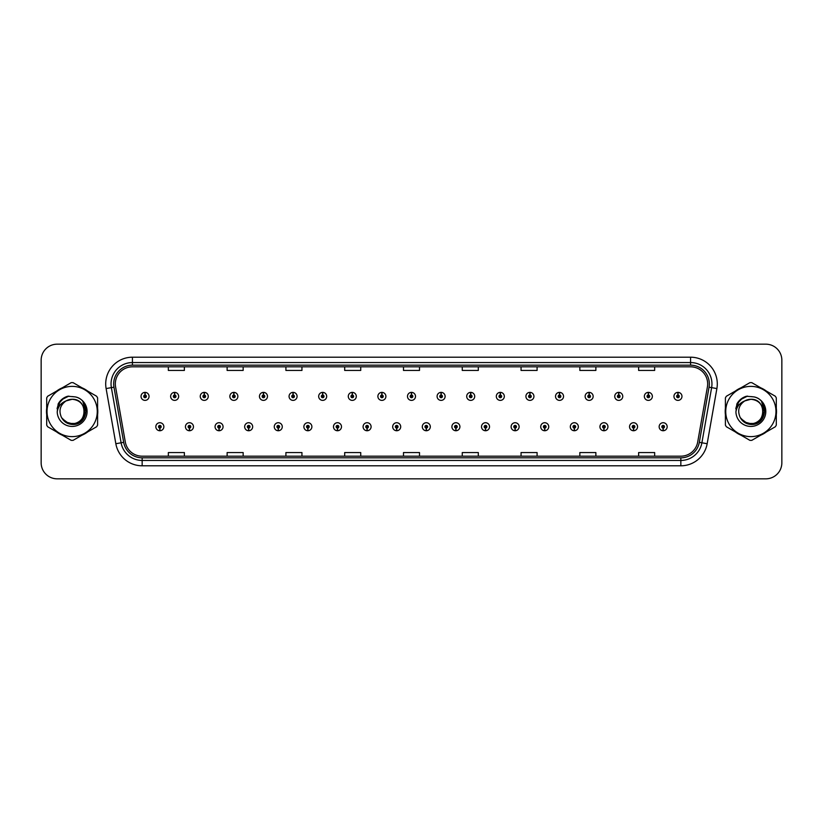 <?xml version="1.0" encoding="UTF-8"?>
<svg xmlns="http://www.w3.org/2000/svg" width="823" height="823" viewBox="0 0 823 823"><rect width="100%" height="100%" fill="white"/><g stroke="black" fill="none" stroke-linecap="round" stroke-linejoin="round"><path stroke-width="1.23" d="M189.393 428.063L189.28 430.738A4.012 4.012 0 0 0 189.629 430.738L189.506 428.063A1.337 1.337 0 0 0 190.782 426.736A1.337 1.337 0 0 0 189.455 425.398A1.337 1.337 0 0 0 188.117 426.736A1.337 1.337 0 0 0 189.393 428.063L189.424 427.26A0.535 0.535 0 0 1 188.92 426.736A0.535 0.535 0 0 1 189.455 426.201A0.535 0.535 0 0 1 189.99 426.736A0.535 0.535 0 0 1 189.475 427.26L189.506 428.063M219 428.063L218.887 430.738A4.012 4.012 0 0 0 219.237 430.738L219.113 428.063A1.337 1.337 0 0 0 220.389 426.736A1.337 1.337 0 0 0 219.062 425.398A1.337 1.337 0 0 0 217.725 426.736A1.337 1.337 0 0 0 219 428.063L219.031 427.26A0.535 0.535 0 0 1 218.527 426.736A0.535 0.535 0 0 1 219.062 426.201A0.535 0.535 0 0 1 219.587 426.736A0.535 0.535 0 0 1 219.083 427.26L219.113 428.063M248.608 428.063L248.484 430.738A4.012 4.012 0 0 0 248.834 430.738L248.721 428.063A1.337 1.337 0 0 0 249.997 426.736A1.337 1.337 0 0 0 248.659 425.398A1.337 1.337 0 0 0 247.332 426.736A1.337 1.337 0 0 0 248.608 428.063L248.639 427.26A0.535 0.535 0 0 1 248.124 426.736A0.535 0.535 0 0 1 248.659 426.201A0.535 0.535 0 0 1 249.194 426.736A0.535 0.535 0 0 1 248.69 427.26L248.721 428.063M278.215 428.063L278.092 430.738A4.012 4.012 0 0 0 278.441 430.738L278.328 428.063A1.337 1.337 0 0 0 279.604 426.736A1.337 1.337 0 0 0 278.267 425.398A1.337 1.337 0 0 0 276.929 426.736A1.337 1.337 0 0 0 278.215 428.063L278.246 427.26A0.535 0.535 0 0 1 277.732 426.736A0.535 0.535 0 0 1 278.267 426.201A0.535 0.535 0 0 1 278.802 426.736A0.535 0.535 0 0 1 278.297 427.26L278.328 428.063M307.823 428.063L307.699 430.738A4.012 4.012 0 0 0 308.049 430.738L307.936 428.063A1.337 1.337 0 0 0 309.211 426.736A1.337 1.337 0 0 0 307.874 425.398A1.337 1.337 0 0 0 306.537 426.736A1.337 1.337 0 0 0 307.823 428.063L307.853 427.26A0.535 0.535 0 0 1 307.339 426.736A0.535 0.535 0 0 1 307.874 426.201A0.535 0.535 0 0 1 308.409 426.736A0.535 0.535 0 0 1 307.905 427.26L307.936 428.063M337.43 428.063L337.307 430.738A4.012 4.012 0 0 0 337.656 430.738L337.543 428.063A1.337 1.337 0 0 0 338.819 426.736A1.337 1.337 0 0 0 337.481 425.398A1.337 1.337 0 0 0 336.144 426.736A1.337 1.337 0 0 0 337.43 428.063L337.461 427.26A0.535 0.535 0 0 1 336.946 426.736A0.535 0.535 0 0 1 337.481 426.201A0.535 0.535 0 0 1 338.016 426.736A0.535 0.535 0 0 1 337.502 427.26L337.543 428.063M367.027 428.063L366.914 430.738A4.012 4.012 0 0 0 367.264 430.738L367.151 428.063A1.337 1.337 0 0 0 368.426 426.736A1.337 1.337 0 0 0 367.089 425.398A1.337 1.337 0 0 0 365.751 426.736A1.337 1.337 0 0 0 367.027 428.063L367.068 427.26A0.535 0.535 0 0 1 366.554 426.736A0.535 0.535 0 0 1 367.089 426.201A0.535 0.535 0 0 1 367.624 426.736A0.535 0.535 0 0 1 367.109 427.26L367.151 428.063M396.635 428.063L396.521 430.738A4.012 4.012 0 0 0 396.871 430.738L396.758 428.063A1.337 1.337 0 0 0 398.034 426.736A1.337 1.337 0 0 0 396.696 425.398A1.337 1.337 0 0 0 395.359 426.736A1.337 1.337 0 0 0 396.635 428.063L396.676 427.26A0.535 0.535 0 0 1 396.161 426.736A0.535 0.535 0 0 1 396.696 426.201A0.535 0.535 0 0 1 397.231 426.736A0.535 0.535 0 0 1 396.717 427.26L396.758 428.063M426.242 428.063L426.129 430.738A4.012 4.012 0 0 0 426.479 430.738L426.365 428.063A1.337 1.337 0 0 0 427.641 426.736A1.337 1.337 0 0 0 426.304 425.398A1.337 1.337 0 0 0 424.966 426.736A1.337 1.337 0 0 0 426.242 428.063L426.283 427.26A0.535 0.535 0 0 1 425.769 426.736A0.535 0.535 0 0 1 426.304 426.201A0.535 0.535 0 0 1 426.839 426.736A0.535 0.535 0 0 1 426.324 427.26L426.365 428.063M455.849 428.063L455.736 430.738A4.012 4.012 0 0 0 456.086 430.738L455.973 428.063A1.337 1.337 0 0 0 457.249 426.736A1.337 1.337 0 0 0 455.911 425.398A1.337 1.337 0 0 0 454.574 426.736A1.337 1.337 0 0 0 455.849 428.063L455.891 427.26A0.535 0.535 0 0 1 455.376 426.736A0.535 0.535 0 0 1 455.911 426.201A0.535 0.535 0 0 1 456.446 426.736A0.535 0.535 0 0 1 455.932 427.26L455.973 428.063M485.457 428.063L485.344 430.738A4.012 4.012 0 0 0 485.693 430.738L485.57 428.063A1.337 1.337 0 0 0 486.856 426.736A1.337 1.337 0 0 0 485.519 425.398A1.337 1.337 0 0 0 484.181 426.736A1.337 1.337 0 0 0 485.457 428.063L485.498 427.26A0.535 0.535 0 0 1 484.984 426.736A0.535 0.535 0 0 1 485.519 426.201A0.535 0.535 0 0 1 486.054 426.736A0.535 0.535 0 0 1 485.539 427.26L485.57 428.063M515.064 428.063L514.951 430.738A4.012 4.012 0 0 0 515.301 430.738L515.177 428.063A1.337 1.337 0 0 0 516.463 426.736A1.337 1.337 0 0 0 515.126 425.398A1.337 1.337 0 0 0 513.789 426.736A1.337 1.337 0 0 0 515.064 428.063L515.095 427.26A0.535 0.535 0 0 1 514.591 426.736A0.535 0.535 0 0 1 515.126 426.201A0.535 0.535 0 0 1 515.661 426.736A0.535 0.535 0 0 1 515.147 427.26L515.177 428.063M544.672 428.063L544.559 430.738A4.012 4.012 0 0 0 544.908 430.738L544.785 428.063A1.337 1.337 0 0 0 546.071 426.736A1.337 1.337 0 0 0 544.733 425.398A1.337 1.337 0 0 0 543.396 426.736A1.337 1.337 0 0 0 544.672 428.063L544.703 427.26A0.535 0.535 0 0 1 544.198 426.736A0.535 0.535 0 0 1 544.733 426.201A0.535 0.535 0 0 1 545.268 426.736A0.535 0.535 0 0 1 544.754 427.26L544.785 428.063M574.279 428.063L574.166 430.738A4.012 4.012 0 0 0 574.516 430.738L574.392 428.063A1.337 1.337 0 0 0 575.668 426.736A1.337 1.337 0 0 0 574.341 425.398A1.337 1.337 0 0 0 573.003 426.736A1.337 1.337 0 0 0 574.279 428.063L574.31 427.26A0.535 0.535 0 0 1 573.806 426.736A0.535 0.535 0 0 1 574.341 426.201A0.535 0.535 0 0 1 574.876 426.736A0.535 0.535 0 0 1 574.361 427.26L574.392 428.063M603.887 428.063L603.763 430.738A4.012 4.012 0 0 0 604.113 430.738L604 428.063A1.337 1.337 0 0 0 605.275 426.736A1.337 1.337 0 0 0 603.938 425.398A1.337 1.337 0 0 0 602.611 426.736A1.337 1.337 0 0 0 603.887 428.063L603.917 427.26A0.535 0.535 0 0 1 603.413 426.736A0.535 0.535 0 0 1 603.938 426.201A0.535 0.535 0 0 1 604.473 426.736A0.535 0.535 0 0 1 603.969 427.26L604 428.063M633.494 428.063L633.371 430.738A4.012 4.012 0 0 0 633.72 430.738L633.607 428.063A1.337 1.337 0 0 0 634.883 426.736A1.337 1.337 0 0 0 633.545 425.398A1.337 1.337 0 0 0 632.218 426.736A1.337 1.337 0 0 0 633.494 428.063L633.525 427.26A0.535 0.535 0 0 1 633.01 426.736A0.535 0.535 0 0 1 633.545 426.201A0.535 0.535 0 0 1 634.08 426.736A0.535 0.535 0 0 1 633.576 427.26L633.607 428.063M663.101 428.063L662.978 430.738A4.012 4.012 0 0 0 663.328 430.738L663.215 428.063A1.337 1.337 0 0 0 664.49 426.736A1.337 1.337 0 0 0 663.153 425.398A1.337 1.337 0 0 0 661.815 426.736A1.337 1.337 0 0 0 663.101 428.063L663.132 427.26A0.535 0.535 0 0 1 662.618 426.736A0.535 0.535 0 0 1 663.153 426.201A0.535 0.535 0 0 1 663.688 426.736A0.535 0.535 0 0 1 663.184 427.26L663.215 428.063M159.785 428.063L159.672 430.738A4.012 4.012 0 0 0 160.022 430.738L159.899 428.063A1.337 1.337 0 0 0 161.185 426.736A1.337 1.337 0 0 0 159.847 425.398A1.337 1.337 0 0 0 158.51 426.736A1.337 1.337 0 0 0 159.785 428.063L159.816 427.26A0.535 0.535 0 0 1 159.312 426.736A0.535 0.535 0 0 1 159.847 426.201A0.535 0.535 0 0 1 160.382 426.736A0.535 0.535 0 0 1 159.868 427.26L159.899 428.063M174.702 395.04L174.826 392.376A4.012 4.012 0 0 0 174.476 392.376L174.589 395.04A1.337 1.337 0 0 0 173.314 396.377A1.337 1.337 0 0 0 174.651 397.715A1.337 1.337 0 0 0 175.978 396.377A1.337 1.337 0 0 0 174.702 395.04L174.671 395.842A0.535 0.535 0 0 1 175.186 396.377A0.535 0.535 0 0 1 174.651 396.912A0.535 0.535 0 0 1 174.116 396.377A0.535 0.535 0 0 1 174.62 395.842L174.589 395.04M204.31 395.04L204.433 392.376A4.012 4.012 0 0 0 204.083 392.376L204.197 395.04A1.337 1.337 0 0 0 202.921 396.377A1.337 1.337 0 0 0 204.258 397.715A1.337 1.337 0 0 0 205.585 396.377A1.337 1.337 0 0 0 204.31 395.04L204.279 395.842A0.535 0.535 0 0 1 204.783 396.377A0.535 0.535 0 0 1 204.258 396.912A0.535 0.535 0 0 1 203.723 396.377A0.535 0.535 0 0 1 204.227 395.842L204.197 395.04M233.917 395.04L234.03 392.376A4.012 4.012 0 0 0 233.681 392.376L233.804 395.04A1.337 1.337 0 0 0 232.528 396.377A1.337 1.337 0 0 0 233.855 397.715A1.337 1.337 0 0 0 235.193 396.377A1.337 1.337 0 0 0 233.917 395.04L233.886 395.842A0.535 0.535 0 0 1 234.39 396.377A0.535 0.535 0 0 1 233.855 396.912A0.535 0.535 0 0 1 233.331 396.377A0.535 0.535 0 0 1 233.835 395.842L233.804 395.04M263.525 395.04L263.638 392.376A4.012 4.012 0 0 0 263.288 392.376L263.411 395.04A1.337 1.337 0 0 0 262.136 396.377A1.337 1.337 0 0 0 263.463 397.715A1.337 1.337 0 0 0 264.8 396.377A1.337 1.337 0 0 0 263.525 395.04L263.494 395.842A0.535 0.535 0 0 1 263.998 396.377A0.535 0.535 0 0 1 263.463 396.912A0.535 0.535 0 0 1 262.928 396.377A0.535 0.535 0 0 1 263.442 395.842L263.411 395.04M293.132 395.04L293.245 392.376A4.012 4.012 0 0 0 292.895 392.376L293.019 395.04A1.337 1.337 0 0 0 291.733 396.377A1.337 1.337 0 0 0 293.07 397.715A1.337 1.337 0 0 0 294.408 396.377A1.337 1.337 0 0 0 293.132 395.04L293.101 395.842A0.535 0.535 0 0 1 293.605 396.377A0.535 0.535 0 0 1 293.07 396.912A0.535 0.535 0 0 1 292.535 396.377A0.535 0.535 0 0 1 293.05 395.842L293.019 395.04M322.739 395.04L322.853 392.376A4.012 4.012 0 0 0 322.503 392.376L322.626 395.04A1.337 1.337 0 0 0 321.34 396.377A1.337 1.337 0 0 0 322.678 397.715A1.337 1.337 0 0 0 324.015 396.377A1.337 1.337 0 0 0 322.739 395.04L322.698 395.842A0.535 0.535 0 0 1 323.213 396.377A0.535 0.535 0 0 1 322.678 396.912A0.535 0.535 0 0 1 322.143 396.377A0.535 0.535 0 0 1 322.657 395.842L322.626 395.04M352.347 395.04L352.46 392.376A4.012 4.012 0 0 0 352.11 392.376L352.223 395.04A1.337 1.337 0 0 0 350.948 396.377A1.337 1.337 0 0 0 352.285 397.715A1.337 1.337 0 0 0 353.623 396.377A1.337 1.337 0 0 0 352.347 395.04L352.306 395.842A0.535 0.535 0 0 1 352.82 396.377A0.535 0.535 0 0 1 352.285 396.912A0.535 0.535 0 0 1 351.75 396.377A0.535 0.535 0 0 1 352.265 395.842L352.223 395.04M381.954 395.04L382.067 392.376A4.012 4.012 0 0 0 381.718 392.376L381.831 395.04A1.337 1.337 0 0 0 380.555 396.377A1.337 1.337 0 0 0 381.893 397.715A1.337 1.337 0 0 0 383.23 396.377A1.337 1.337 0 0 0 381.954 395.04L381.913 395.842A0.535 0.535 0 0 1 382.428 396.377A0.535 0.535 0 0 1 381.893 396.912A0.535 0.535 0 0 1 381.358 396.377A0.535 0.535 0 0 1 381.872 395.842L381.831 395.04M411.562 395.04L411.675 392.376A4.012 4.012 0 0 0 411.325 392.376L411.438 395.04A1.337 1.337 0 0 0 410.163 396.377A1.337 1.337 0 0 0 411.5 397.715A1.337 1.337 0 0 0 412.837 396.377A1.337 1.337 0 0 0 411.562 395.04L411.521 395.842A0.535 0.535 0 0 1 412.035 396.377A0.535 0.535 0 0 1 411.5 396.912A0.535 0.535 0 0 1 410.965 396.377A0.535 0.535 0 0 1 411.479 395.842L411.438 395.04M441.169 395.04L441.282 392.376A4.012 4.012 0 0 0 440.933 392.376L441.046 395.04A1.337 1.337 0 0 0 439.77 396.377A1.337 1.337 0 0 0 441.107 397.715A1.337 1.337 0 0 0 442.445 396.377A1.337 1.337 0 0 0 441.169 395.04L441.128 395.842A0.535 0.535 0 0 1 441.642 396.377A0.535 0.535 0 0 1 441.107 396.912A0.535 0.535 0 0 1 440.572 396.377A0.535 0.535 0 0 1 441.087 395.842L441.046 395.04M470.777 395.04L470.89 392.376A4.012 4.012 0 0 0 470.54 392.376L470.653 395.04A1.337 1.337 0 0 0 469.377 396.377A1.337 1.337 0 0 0 470.715 397.715A1.337 1.337 0 0 0 472.052 396.377A1.337 1.337 0 0 0 470.777 395.04L470.735 395.842A0.535 0.535 0 0 1 471.25 396.377A0.535 0.535 0 0 1 470.715 396.912A0.535 0.535 0 0 1 470.18 396.377A0.535 0.535 0 0 1 470.694 395.842L470.653 395.04M500.374 395.04L500.497 392.376A4.012 4.012 0 0 0 500.147 392.376L500.261 395.04A1.337 1.337 0 0 0 498.985 396.377A1.337 1.337 0 0 0 500.322 397.715A1.337 1.337 0 0 0 501.66 396.377A1.337 1.337 0 0 0 500.374 395.04L500.343 395.842A0.535 0.535 0 0 1 500.857 396.377A0.535 0.535 0 0 1 500.322 396.912A0.535 0.535 0 0 1 499.787 396.377A0.535 0.535 0 0 1 500.302 395.842L500.261 395.04M529.981 395.04L530.105 392.376A4.012 4.012 0 0 0 529.755 392.376L529.868 395.04A1.337 1.337 0 0 0 528.592 396.377A1.337 1.337 0 0 0 529.93 397.715A1.337 1.337 0 0 0 531.267 396.377A1.337 1.337 0 0 0 529.981 395.04L529.95 395.842A0.535 0.535 0 0 1 530.465 396.377A0.535 0.535 0 0 1 529.93 396.912A0.535 0.535 0 0 1 529.395 396.377A0.535 0.535 0 0 1 529.899 395.842L529.868 395.04M559.589 395.04L559.712 392.376A4.012 4.012 0 0 0 559.362 392.376L559.475 395.04A1.337 1.337 0 0 0 558.2 396.377A1.337 1.337 0 0 0 559.537 397.715A1.337 1.337 0 0 0 560.864 396.377A1.337 1.337 0 0 0 559.589 395.04L559.558 395.842A0.535 0.535 0 0 1 560.072 396.377A0.535 0.535 0 0 1 559.537 396.912A0.535 0.535 0 0 1 559.002 396.377A0.535 0.535 0 0 1 559.506 395.842L559.475 395.04M589.196 395.04L589.319 392.376A4.012 4.012 0 0 0 588.97 392.376L589.083 395.04A1.337 1.337 0 0 0 587.807 396.377A1.337 1.337 0 0 0 589.145 397.715A1.337 1.337 0 0 0 590.472 396.377A1.337 1.337 0 0 0 589.196 395.04L589.165 395.842A0.535 0.535 0 0 1 589.669 396.377A0.535 0.535 0 0 1 589.145 396.912A0.535 0.535 0 0 1 588.61 396.377A0.535 0.535 0 0 1 589.114 395.842L589.083 395.04M618.803 395.04L618.917 392.376A4.012 4.012 0 0 0 618.567 392.376L618.69 395.04A1.337 1.337 0 0 0 617.415 396.377A1.337 1.337 0 0 0 618.742 397.715A1.337 1.337 0 0 0 620.079 396.377A1.337 1.337 0 0 0 618.803 395.04L618.773 395.842A0.535 0.535 0 0 1 619.277 396.377A0.535 0.535 0 0 1 618.742 396.912A0.535 0.535 0 0 1 618.217 396.377A0.535 0.535 0 0 1 618.721 395.842L618.69 395.04M648.411 395.04L648.524 392.376A4.012 4.012 0 0 0 648.174 392.376L648.298 395.04A1.337 1.337 0 0 0 647.022 396.377A1.337 1.337 0 0 0 648.349 397.715A1.337 1.337 0 0 0 649.686 396.377A1.337 1.337 0 0 0 648.411 395.04L648.38 395.842A0.535 0.535 0 0 1 648.884 396.377A0.535 0.535 0 0 1 648.349 396.912A0.535 0.535 0 0 1 647.814 396.377A0.535 0.535 0 0 1 648.329 395.842L648.298 395.04M678.018 395.04L678.131 392.376A4.012 4.012 0 0 0 677.782 392.376L677.905 395.04A1.337 1.337 0 0 0 676.619 396.377A1.337 1.337 0 0 0 677.957 397.715A1.337 1.337 0 0 0 679.294 396.377A1.337 1.337 0 0 0 678.018 395.04L677.987 395.842A0.535 0.535 0 0 1 678.491 396.377A0.535 0.535 0 0 1 677.957 396.912A0.535 0.535 0 0 1 677.422 396.377A0.535 0.535 0 0 1 677.936 395.842L677.905 395.04M145.095 395.04L145.218 392.376A4.012 4.012 0 0 0 144.869 392.376L144.982 395.04A1.337 1.337 0 0 0 143.706 396.377A1.337 1.337 0 0 0 145.043 397.715A1.337 1.337 0 0 0 146.381 396.377A1.337 1.337 0 0 0 145.095 395.04L145.064 395.842A0.535 0.535 0 0 1 145.578 396.377A0.535 0.535 0 0 1 145.043 396.912A0.535 0.535 0 0 1 144.509 396.377A0.535 0.535 0 0 1 145.013 395.842L144.982 395.04M46.489 411.5A25.657 25.657 0 0 0 46.695 414.699A25.657 25.657 0 0 1 46.695 408.301A25.657 25.657 0 0 0 46.489 411.5M56.653 431.941A25.657 25.657 0 0 0 62.188 435.141A25.657 25.657 0 0 1 56.653 431.941M82.105 435.141A25.657 25.657 0 0 0 87.639 431.941A25.657 25.657 0 0 1 82.105 435.141M97.598 414.699A25.657 25.657 0 0 0 97.598 408.301A25.657 25.657 0 0 1 97.598 414.699M725.207 411.5A25.657 25.657 0 0 0 725.402 414.699A25.657 25.657 0 0 1 725.402 408.301A25.657 25.657 0 0 0 725.207 411.5M735.361 431.941A25.657 25.657 0 0 0 740.895 435.141A25.657 25.657 0 0 1 735.361 431.941M760.812 435.141A25.657 25.657 0 0 0 766.347 431.941A25.657 25.657 0 0 1 760.812 435.141M776.305 414.699A25.657 25.657 0 0 0 776.305 408.301A25.657 25.657 0 0 1 776.305 414.699M115.323 383.919A17.098 17.098 0 0 1 132.431 366.821L690.569 366.821A17.098 17.098 0 0 1 707.41 386.892L697.688 442.044A17.098 17.098 0 0 1 680.847 456.179L142.153 456.179A17.098 17.098 0 0 1 125.312 442.044L115.59 386.892A17.098 17.098 0 0 1 115.323 383.919M113.667 383.919A18.764 18.764 0 0 0 113.955 387.18L123.676 442.332A18.764 18.764 0 0 0 142.153 457.835L680.847 457.835A18.764 18.764 0 0 0 699.324 442.332L709.045 387.18A18.764 18.764 0 0 0 690.569 365.165L132.431 365.165A18.764 18.764 0 0 0 113.667 383.919M106.116 388.569A26.717 26.717 0 0 1 132.431 357.203L690.569 357.203A26.717 26.717 0 0 1 716.884 388.569L707.163 443.72A26.717 26.717 0 0 1 680.847 465.797L142.153 465.797A26.717 26.717 0 0 1 115.837 443.72L106.116 388.569L111.372 387.633A21.377 21.377 0 0 1 132.431 362.552L690.569 362.552A21.377 21.377 0 0 1 711.628 387.633L701.896 442.784A21.377 21.377 0 0 1 680.847 460.448L142.153 460.448A21.377 21.377 0 0 1 121.104 442.784L111.372 387.633A21.377 21.377 0 0 1 111.054 383.919M87.639 391.059A25.657 25.657 0 0 0 82.105 387.859A25.657 25.657 0 0 1 87.639 391.059M62.188 387.859A25.657 25.657 0 0 0 56.653 391.059A25.657 25.657 0 0 1 62.188 387.859M766.347 391.059A25.657 25.657 0 0 0 760.812 387.859A25.657 25.657 0 0 1 766.347 391.059M740.895 387.859A25.657 25.657 0 0 0 735.361 391.059A25.657 25.657 0 0 1 740.895 387.859M781.85 360.196A16.028 16.028 0 0 0 765.822 344.168L57.178 344.168A16.028 16.028 0 0 0 41.15 360.196L41.15 462.804A16.028 16.028 0 0 0 57.178 478.832L765.822 478.832A16.028 16.028 0 0 0 781.85 462.804L781.85 360.196L781.85 462.804M403.486 366.821L403.486 370.443L419.514 370.443L419.514 366.821M344.693 366.821L344.693 370.443L360.731 370.443L360.731 366.821M285.91 366.821L285.91 370.443L301.948 370.443L301.948 366.821M227.127 366.821L227.127 370.443L243.155 370.443L243.155 366.821M168.345 366.821L168.345 370.443L184.373 370.443L184.373 366.821M462.269 366.821L462.269 370.443L478.307 370.443L478.307 366.821M521.052 366.821L521.052 370.443L537.09 370.443L537.09 366.821M579.845 366.821L579.845 370.443L595.873 370.443L595.873 366.821M638.627 366.821L638.627 370.443L654.655 370.443L654.655 366.821M419.514 456.179L419.514 452.557L403.486 452.557L403.486 456.179M360.731 456.179L360.731 452.557L344.693 452.557L344.693 456.179M301.948 456.179L301.948 452.557L285.91 452.557L285.91 456.179M243.155 456.179L243.155 452.557L227.127 452.557L227.127 456.179M184.373 456.179L184.373 452.557L168.345 452.557L168.345 456.179M478.307 456.179L478.307 452.557L462.269 452.557L462.269 456.179M537.09 456.179L537.09 452.557L521.052 452.557L521.052 456.179M595.873 456.179L595.873 452.557L579.845 452.557L579.845 456.179M654.655 456.179L654.655 452.557L638.627 452.557L638.627 456.179M41.15 360.196L41.15 462.804M765.822 344.168L57.178 344.168M57.178 478.832L765.822 478.832M149.045 396.377A4.012 4.012 0 0 0 145.218 392.376A4.012 4.012 0 0 1 149.045 396.377A4.012 4.012 0 0 1 145.043 400.379A4.012 4.012 0 0 1 141.031 396.377A4.012 4.012 0 0 1 144.869 392.376M155.835 426.736A4.012 4.012 0 0 0 159.672 430.738A4.012 4.012 0 0 1 155.835 426.736A4.012 4.012 0 0 1 159.847 422.724A4.012 4.012 0 0 1 163.849 426.736A4.012 4.012 0 0 1 160.022 430.738M178.653 396.377A4.012 4.012 0 0 0 174.826 392.376A4.012 4.012 0 0 1 178.653 396.377A4.012 4.012 0 0 1 174.651 400.379A4.012 4.012 0 0 1 170.639 396.377A4.012 4.012 0 0 1 174.476 392.376M208.26 396.377A4.012 4.012 0 0 0 204.433 392.376A4.012 4.012 0 0 1 208.26 396.377A4.012 4.012 0 0 1 204.258 400.379A4.012 4.012 0 0 1 200.246 396.377A4.012 4.012 0 0 1 204.083 392.376M237.868 396.377A4.012 4.012 0 0 0 234.03 392.376A4.012 4.012 0 0 1 237.868 396.377A4.012 4.012 0 0 1 233.855 400.379A4.012 4.012 0 0 1 229.854 396.377A4.012 4.012 0 0 1 233.681 392.376M267.475 396.377A4.012 4.012 0 0 0 263.638 392.376A4.012 4.012 0 0 1 267.475 396.377A4.012 4.012 0 0 1 263.463 400.379A4.012 4.012 0 0 1 259.461 396.377A4.012 4.012 0 0 1 263.288 392.376L263.381 394.505M185.442 426.736A4.012 4.012 0 0 0 189.28 430.738A4.012 4.012 0 0 1 185.442 426.736A4.012 4.012 0 0 1 189.455 422.724A4.012 4.012 0 0 1 193.456 426.736A4.012 4.012 0 0 1 189.629 430.738M215.05 426.736A4.012 4.012 0 0 0 218.887 430.738A4.012 4.012 0 0 1 215.05 426.736A4.012 4.012 0 0 1 219.062 422.724A4.012 4.012 0 0 1 223.064 426.736A4.012 4.012 0 0 1 219.237 430.738M244.657 426.736A4.012 4.012 0 0 0 248.484 430.738A4.012 4.012 0 0 1 244.657 426.736A4.012 4.012 0 0 1 248.659 422.724A4.012 4.012 0 0 1 252.671 426.736A4.012 4.012 0 0 1 248.834 430.738M61.818 399.597L68.834 396.1L61.787 399.628L59.606 402.756L58.248 408.126M62.25 418.66L68.576 423.423L76.508 423.516L83.03 418.948L85.839 411.5L82.907 401.758M740.525 399.597L747.541 396.1L740.494 399.628L738.313 402.756L736.955 408.126M740.957 418.66L747.284 423.423L755.216 423.516L761.738 418.948L764.546 411.5L761.614 401.758M84.358 411.058A12.222 12.222 0 0 0 66.035 400.924C60.048 405.183 58.526 410.677 61.458 417.415L61.622 417.703A12.222 12.222 0 0 0 72.146 423.722C87.907 424.483 87.907 398.517 72.146 399.278L66.035 400.924L72.146 399.278C87.907 398.517 87.907 424.483 72.146 423.722A12.222 12.222 0 0 0 84.368 411.5C83.637 404.083 79.564 400.009 72.146 399.278C87.907 398.517 87.907 424.483 72.146 423.722C87.907 424.483 87.907 398.517 72.146 399.278C87.907 398.517 87.907 424.483 72.146 423.722C87.907 424.483 87.907 398.517 72.146 399.278C87.907 398.517 87.907 424.483 72.146 423.722L66.035 422.076L61.622 417.703L66.035 422.076L72.146 423.722L66.035 422.076L61.622 417.703L66.035 422.076L72.146 423.722L66.035 422.076L61.622 417.703L66.035 422.076L72.146 423.722L66.035 422.076L61.622 417.703C63.957 421.829 67.465 424.071 72.146 424.431C88.483 425.8 91.034 399.762 75.284 396.902L67.702 396.244C63.484 397.54 60.305 400.112 58.155 403.959L57.219 411.819A14.927 14.927 0 0 0 72.146 426.427A14.927 14.927 0 0 0 75.284 396.902L72.146 396.573M72.146 436.622A25.122 25.122 0 0 0 97.268 411.5A25.122 25.122 0 0 0 72.146 386.378A25.122 25.122 0 0 0 47.024 411.5A25.122 25.122 0 0 0 72.146 436.622M72.146 440.356A28.856 28.856 0 0 0 73.093 440.346L96.651 426.736A28.856 28.856 0 0 0 97.598 425.1L97.598 397.9A28.856 28.856 0 0 0 96.651 396.264L73.093 382.654A28.856 28.856 0 0 0 71.2 382.654L47.641 396.264A28.856 28.856 0 0 0 46.695 397.9L46.695 425.1A28.856 28.856 0 0 0 47.641 426.736L71.2 440.346A28.856 28.856 0 0 0 72.146 440.356M57.219 411.819C58.083 406.562 61.025 402.931 66.035 400.924M67.62 396.264L64.204 397.735L58.155 403.959L64.204 397.735L67.62 396.264L64.204 397.735L58.176 403.939L64.204 397.735L67.62 396.264L64.204 397.735L58.176 403.939L64.204 397.735L67.62 396.264L64.204 397.735L58.155 403.959L64.204 397.735L67.702 396.244L62.209 399.093M763.065 411.058A12.222 12.222 0 0 0 744.743 400.924C738.756 405.183 737.233 410.677 740.165 417.415L740.33 417.703A12.222 12.222 0 0 0 750.854 423.722C766.614 424.483 766.614 398.517 750.854 399.278L744.743 400.924L750.854 399.278C766.614 398.517 766.614 424.483 750.854 423.722A12.222 12.222 0 0 0 763.075 411.5C762.345 404.083 758.271 400.009 750.854 399.278C766.614 398.517 766.614 424.483 750.854 423.722C766.614 424.483 766.614 398.517 750.854 399.278C766.614 398.517 766.614 424.483 750.854 423.722C766.614 424.483 766.614 398.517 750.854 399.278C766.614 398.517 766.614 424.483 750.854 423.722L744.743 422.076L740.33 417.703L744.743 422.076L750.854 423.722L744.743 422.076L740.33 417.703L744.743 422.076L750.854 423.722L744.743 422.076L740.33 417.703L744.743 422.076L750.854 423.722L744.743 422.076L740.33 417.703C742.665 421.829 746.173 424.071 750.854 424.431C767.19 425.8 769.742 399.762 753.991 396.902L746.41 396.244C742.192 397.54 739.013 400.112 736.863 403.959L735.927 411.819A14.927 14.927 0 0 0 750.854 426.427A14.927 14.927 0 0 0 753.991 396.902M750.854 436.622A25.122 25.122 0 0 0 775.976 411.5A25.122 25.122 0 0 0 750.854 386.378A25.122 25.122 0 0 0 725.732 411.5A25.122 25.122 0 0 0 750.854 436.622M750.854 440.356A28.856 28.856 0 0 0 751.8 440.346L775.359 426.736A28.856 28.856 0 0 0 776.305 425.1L776.305 397.9A28.856 28.856 0 0 0 775.359 396.264L751.8 382.654A28.856 28.856 0 0 0 749.907 382.654L726.349 396.264A28.856 28.856 0 0 0 725.402 397.9L725.402 425.1A28.856 28.856 0 0 0 726.349 426.736L749.907 440.346A28.856 28.856 0 0 0 750.854 440.356M750.854 396.573L754.002 396.902M735.927 411.819C736.791 406.562 739.733 402.931 744.743 400.924M736.883 403.939L742.912 397.735L746.327 396.264L742.912 397.735L736.883 403.939L742.912 397.735L746.327 396.264L742.912 397.735L736.883 403.939L742.912 397.735L746.327 396.264L742.912 397.735L736.863 403.959L742.912 397.735L746.41 396.244L740.916 399.093M746.327 396.264L742.912 397.735L736.863 403.959M297.082 396.377A4.012 4.012 0 0 0 293.245 392.376A4.012 4.012 0 0 1 297.082 396.377A4.012 4.012 0 0 1 293.07 400.379A4.012 4.012 0 0 1 289.068 396.377A4.012 4.012 0 0 1 292.895 392.376L292.988 394.505M326.69 396.377A4.012 4.012 0 0 0 322.853 392.376A4.012 4.012 0 0 1 326.69 396.377A4.012 4.012 0 0 1 322.678 400.379A4.012 4.012 0 0 1 318.676 396.377A4.012 4.012 0 0 1 322.503 392.376L322.595 394.505M356.297 396.377A4.012 4.012 0 0 0 352.46 392.376A4.012 4.012 0 0 1 356.297 396.377A4.012 4.012 0 0 1 352.285 400.379A4.012 4.012 0 0 1 348.283 396.377A4.012 4.012 0 0 1 352.11 392.376L352.203 394.505M274.265 426.736A4.012 4.012 0 0 0 278.092 430.738A4.012 4.012 0 0 1 274.265 426.736A4.012 4.012 0 0 1 278.267 422.724A4.012 4.012 0 0 1 282.279 426.736A4.012 4.012 0 0 1 278.441 430.738M303.872 426.736A4.012 4.012 0 0 0 307.699 430.738A4.012 4.012 0 0 1 303.872 426.736A4.012 4.012 0 0 1 307.874 422.724A4.012 4.012 0 0 1 311.886 426.736A4.012 4.012 0 0 1 308.049 430.738M333.48 426.736A4.012 4.012 0 0 0 337.307 430.738A4.012 4.012 0 0 1 333.48 426.736A4.012 4.012 0 0 1 337.481 422.724A4.012 4.012 0 0 1 341.494 426.736A4.012 4.012 0 0 1 337.656 430.738M385.905 396.377A4.012 4.012 0 0 0 382.067 392.376A4.012 4.012 0 0 1 385.905 396.377A4.012 4.012 0 0 1 381.893 400.379A4.012 4.012 0 0 1 377.88 396.377A4.012 4.012 0 0 1 381.718 392.376L381.81 394.505M415.512 396.377A4.012 4.012 0 0 0 411.675 392.376A4.012 4.012 0 0 1 415.512 396.377A4.012 4.012 0 0 1 411.5 400.379A4.012 4.012 0 0 1 407.488 396.377A4.012 4.012 0 0 1 411.325 392.376L411.418 394.505M445.12 396.377A4.012 4.012 0 0 0 441.282 392.376A4.012 4.012 0 0 1 445.12 396.377A4.012 4.012 0 0 1 441.107 400.379A4.012 4.012 0 0 1 437.095 396.377A4.012 4.012 0 0 1 440.933 392.376M474.717 396.377A4.012 4.012 0 0 0 470.89 392.376A4.012 4.012 0 0 1 474.717 396.377A4.012 4.012 0 0 1 470.715 400.379A4.012 4.012 0 0 1 466.703 396.377A4.012 4.012 0 0 1 470.54 392.376M504.324 396.377A4.012 4.012 0 0 0 500.497 392.376A4.012 4.012 0 0 1 504.324 396.377A4.012 4.012 0 0 1 500.322 400.379A4.012 4.012 0 0 1 496.31 396.377A4.012 4.012 0 0 1 500.147 392.376M363.087 426.736A4.012 4.012 0 0 0 366.914 430.738A4.012 4.012 0 0 1 363.087 426.736A4.012 4.012 0 0 1 367.089 422.724A4.012 4.012 0 0 1 371.101 426.736A4.012 4.012 0 0 1 367.264 430.738M392.684 426.736A4.012 4.012 0 0 0 396.521 430.738A4.012 4.012 0 0 1 392.684 426.736A4.012 4.012 0 0 1 396.696 422.724A4.012 4.012 0 0 1 400.708 426.736A4.012 4.012 0 0 1 396.871 430.738M422.292 426.736A4.012 4.012 0 0 0 426.129 430.738A4.012 4.012 0 0 1 422.292 426.736A4.012 4.012 0 0 1 426.304 422.724A4.012 4.012 0 0 1 430.316 426.736A4.012 4.012 0 0 1 426.479 430.738M451.899 426.736A4.012 4.012 0 0 0 455.736 430.738A4.012 4.012 0 0 1 451.899 426.736A4.012 4.012 0 0 1 455.911 422.724A4.012 4.012 0 0 1 459.913 426.736A4.012 4.012 0 0 1 456.086 430.738M481.506 426.736A4.012 4.012 0 0 0 485.344 430.738A4.012 4.012 0 0 1 481.506 426.736A4.012 4.012 0 0 1 485.519 422.724A4.012 4.012 0 0 1 489.52 426.736A4.012 4.012 0 0 1 485.693 430.738M533.932 396.377A4.012 4.012 0 0 0 530.105 392.376A4.012 4.012 0 0 1 533.932 396.377A4.012 4.012 0 0 1 529.93 400.379A4.012 4.012 0 0 1 525.918 396.377A4.012 4.012 0 0 1 529.755 392.376M563.539 396.377A4.012 4.012 0 0 0 559.712 392.376A4.012 4.012 0 0 1 563.539 396.377A4.012 4.012 0 0 1 559.537 400.379A4.012 4.012 0 0 1 555.525 396.377A4.012 4.012 0 0 1 559.362 392.376M593.146 396.377A4.012 4.012 0 0 0 589.319 392.376A4.012 4.012 0 0 1 593.146 396.377A4.012 4.012 0 0 1 589.145 400.379A4.012 4.012 0 0 1 585.132 396.377A4.012 4.012 0 0 1 588.97 392.376M622.754 396.377A4.012 4.012 0 0 0 618.917 392.376A4.012 4.012 0 0 1 622.754 396.377A4.012 4.012 0 0 1 618.742 400.379A4.012 4.012 0 0 1 614.74 396.377A4.012 4.012 0 0 1 618.567 392.376M652.361 396.377A4.012 4.012 0 0 0 648.524 392.376A4.012 4.012 0 0 1 652.361 396.377A4.012 4.012 0 0 1 648.349 400.379A4.012 4.012 0 0 1 644.347 396.377A4.012 4.012 0 0 1 648.174 392.376M681.969 396.377A4.012 4.012 0 0 0 678.131 392.376A4.012 4.012 0 0 1 681.969 396.377A4.012 4.012 0 0 1 677.957 400.379A4.012 4.012 0 0 1 673.955 396.377A4.012 4.012 0 0 1 677.782 392.376M511.114 426.736A4.012 4.012 0 0 0 514.951 430.738A4.012 4.012 0 0 1 511.114 426.736A4.012 4.012 0 0 1 515.126 422.724A4.012 4.012 0 0 1 519.128 426.736A4.012 4.012 0 0 1 515.301 430.738M540.721 426.736A4.012 4.012 0 0 0 544.559 430.738A4.012 4.012 0 0 1 540.721 426.736A4.012 4.012 0 0 1 544.733 422.724A4.012 4.012 0 0 1 548.735 426.736A4.012 4.012 0 0 1 544.908 430.738M570.329 426.736A4.012 4.012 0 0 0 574.166 430.738A4.012 4.012 0 0 1 570.329 426.736A4.012 4.012 0 0 1 574.341 422.724A4.012 4.012 0 0 1 578.343 426.736A4.012 4.012 0 0 1 574.516 430.738M599.936 426.736A4.012 4.012 0 0 0 603.763 430.738A4.012 4.012 0 0 1 599.936 426.736A4.012 4.012 0 0 1 603.938 422.724A4.012 4.012 0 0 1 607.95 426.736A4.012 4.012 0 0 1 604.113 430.738M629.544 426.736A4.012 4.012 0 0 0 633.371 430.738A4.012 4.012 0 0 1 629.544 426.736A4.012 4.012 0 0 1 633.545 422.724A4.012 4.012 0 0 1 637.558 426.736A4.012 4.012 0 0 1 633.72 430.738M659.151 426.736A4.012 4.012 0 0 0 662.978 430.738A4.012 4.012 0 0 1 659.151 426.736A4.012 4.012 0 0 1 663.153 422.724A4.012 4.012 0 0 1 667.165 426.736A4.012 4.012 0 0 1 663.328 430.738M690.569 357.203L690.569 365.165M111.372 387.633L113.955 387.18M142.153 465.797L142.153 457.835M680.847 457.835L680.847 465.797M699.324 442.332L707.163 443.72M115.837 443.72L123.676 442.332M709.045 387.18L716.884 388.569M132.431 357.203L132.431 365.165M59.606 402.756A15.287 15.287 0 0 0 57.106 408.774M738.313 402.756A15.287 15.287 0 0 0 735.813 408.774"/></g></svg>
